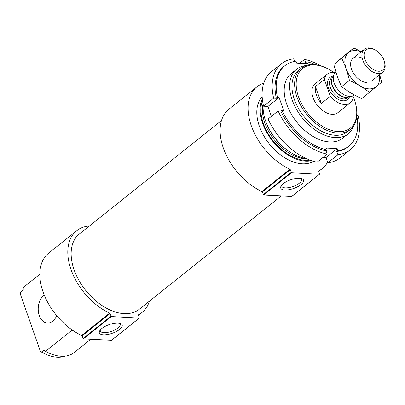 <?xml version="1.0" encoding="UTF-8"?>
<svg xmlns="http://www.w3.org/2000/svg" width="405" height="405" viewBox="0 0 405 405"><rect width="100%" height="100%" fill="white"/><g stroke="black" fill="none" stroke-linecap="round" stroke-linejoin="round"><path stroke-width="0.61" d="M73.513 330.89A41.31 25.885 -128.6 0 1 72.095 330.126L45.562 351.307A41.31 25.885 -128.6 0 0 73.781 352.851L90.766 339.289M39.837 274.261L23.222 287.52L23.217 290.096L20.534 292.238A39.29 24.619 -128.6 0 1 20.594 292.187A39.29 24.619 -128.6 0 1 20.655 292.142M65.018 356.152A39.29 24.619 -128.6 0 1 44.211 353.504A39.29 24.619 -128.6 0 1 41.462 352.011L44.15 349.869L45.562 351.307M20.534 292.238L20.25 293.883L40.404 351.439L41.462 352.011M44.211 353.504L43.568 353.18A38.191 23.93 -128.6 0 1 40.404 351.439M352.811 95.818A38.191 23.93 -128.6 0 1 354.41 99.822A38.191 23.93 -128.6 0 1 355.666 104.034A38.191 23.93 -128.6 0 1 331.568 130.435A38.191 23.93 -128.6 0 1 296.247 86.189A38.191 23.93 -128.6 0 1 327.331 68.541A38.191 23.93 -128.6 0 1 333.841 72.505M352.573 95.919L353.14 97.539A18.362 11.507 -128.6 0 1 350.219 102.824L337.917 112.641A18.362 11.507 -128.6 0 1 317.469 105.472A18.362 11.507 -128.6 0 1 315.009 83.946L327.306 74.125A18.362 11.507 -128.6 0 1 335.082 72.708M355.666 104.034L355.838 104.738A39.29 24.619 -128.6 0 1 350.305 129.534A39.29 24.619 -128.6 0 1 306.55 114.19A39.29 24.619 -128.6 0 1 301.279 68.121A39.29 24.619 -128.6 0 1 326.683 68.222L327.331 68.541M350.305 129.534L347.622 131.676A39.29 24.619 -128.6 0 1 303.866 116.331A39.29 24.619 -128.6 0 1 298.596 70.262L301.279 68.121M353.808 125.611A41.31 25.885 -128.6 0 1 348.168 133.822A41.31 25.885 -128.6 0 1 302.165 117.688A41.31 25.885 -128.6 0 1 296.622 69.255A41.31 25.885 -128.6 0 1 305.881 65.575M306.312 158.573A41.31 25.885 -128.6 0 1 263.215 104.586M311.602 160.679A41.31 25.885 -128.6 0 1 272.681 141.223A41.31 25.885 -128.6 0 1 262.334 98.962M313.531 161.286A41.31 25.885 -128.6 0 1 269.33 143.902A41.31 25.885 -128.6 0 1 262.172 96.947M256.912 86.857L228.957 109.173A52.326 32.79 -128.6 0 0 224.35 150.751A52.326 32.79 -128.6 0 0 261.913 191.555A0.552 0.344 -128.6 0 1 262.324 192.016L290.279 169.695A0.552 0.344 -128.6 0 0 289.874 169.239A52.326 32.79 -128.6 0 1 252.305 128.436A52.326 32.79 -128.6 0 1 256.912 86.857A52.326 32.79 -128.6 0 1 263.716 83.238M327.625 162.147A52.326 32.79 -128.6 0 1 322.203 168.647A52.326 32.79 -128.6 0 1 318.856 170.824A0.552 0.344 -128.6 0 0 318.765 171.254L319.53 174.196L291.58 172.667L290.279 169.695M291.747 196.369L263.625 194.982L262.324 192.016M283.298 183.657A12.079 4.592 160.7 0 0 281.121 186.001A12.079 4.592 160.7 0 0 293.655 188.477A12.079 4.592 160.7 0 0 301.902 178.721A12.079 4.592 160.7 0 0 283.298 183.657M281.237 195.944L139.305 309.248A48.104 30.142 -128.6 0 1 85.739 290.461A48.104 30.142 -128.6 0 1 79.284 234.06L221.505 120.528M76.651 230.759L48.691 253.079A52.326 32.79 -128.6 0 0 44.084 294.658A52.326 32.79 -128.6 0 0 81.653 335.462A0.552 0.344 -128.6 0 1 82.058 335.917L110.013 313.602A0.552 0.344 -128.6 0 0 109.608 313.141A52.326 32.79 -128.6 0 1 72.044 272.337A52.326 32.79 -128.6 0 1 76.651 230.759A52.326 32.79 -128.6 0 1 89.368 226.01M149.389 301.199A52.326 32.79 -128.6 0 1 141.942 312.549A52.326 32.79 -128.6 0 1 138.596 314.725A0.552 0.344 -128.6 0 0 138.5 315.161L139.264 318.097L111.319 316.568L110.013 313.602M111.486 340.276L83.359 338.884L82.058 335.917M101.913 328.455A12.079 4.592 160.7 0 0 99.736 330.794A12.079 4.592 160.7 0 0 112.271 333.269A12.079 4.592 160.7 0 0 120.523 323.519A12.079 4.592 160.7 0 0 101.913 328.455M56.7 315.637A14.686 9.993 93.1 0 1 47.415 323.043A14.686 9.993 93.1 0 1 38.343 311.364A14.686 9.993 93.1 0 1 44.282 295.144M281.738 185.141A10.505 3.994 160.7 0 0 281.738 186.244A10.505 3.994 160.7 0 0 292.977 186.538A10.505 3.994 160.7 0 0 301.573 179.299A10.505 3.994 160.7 0 0 300.89 178.438M100.354 329.938A10.505 3.994 160.7 0 0 100.359 331.037A10.505 3.994 160.7 0 0 111.593 331.336A10.505 3.994 160.7 0 0 120.189 324.091A10.505 3.994 160.7 0 0 119.505 323.231M315.748 64.714A51.41 32.213 -128.6 0 0 306.777 61.757L305.659 62.654L304.525 59.413A55.08 34.516 -128.6 0 1 320.669 65.797M356.83 116.179A51.41 32.213 -128.6 0 1 349.029 146.058L347.91 146.949A51.41 32.213 -128.6 0 1 336.768 151.485L337.902 154.72L327.837 162.754A55.08 34.516 -128.6 0 0 340.139 157.854L350.203 149.82A55.08 34.516 -128.6 0 1 337.902 154.72M349.029 146.058A51.41 32.213 -128.6 0 1 337.886 150.589L336.768 151.485M306.777 61.757L307.456 63.701L296.708 63.114L296.03 61.17A51.41 32.213 -128.6 0 0 284.882 65.706A51.41 32.213 -128.6 0 0 277.476 97.433L279.106 97.524L283.596 110.342L281.966 110.256A51.41 32.213 -128.6 0 0 327.134 150.002L326.02 150.893A51.41 32.213 -128.6 0 1 280.847 111.147L278.134 111L268.07 119.035A55.08 34.516 -128.6 0 0 317.085 162.167L327.149 154.133A55.08 34.516 -128.6 0 1 278.134 111M281.966 110.256L280.847 111.147M356.896 115.309L358.035 115.369A55.08 34.516 -128.6 0 1 350.203 149.82M327.149 154.133L326.02 150.893M304.525 59.413L299.685 63.276M327.134 150.002L326.455 148.058L337.203 148.645L337.886 150.589M345.217 135.7A41.31 25.885 -128.6 0 1 314.746 137.406A41.31 25.885 -128.6 0 1 286.725 104.227A41.31 25.885 -128.6 0 1 294.136 71.715M277.476 97.433L276.357 98.324A51.41 32.213 -128.6 0 1 283.763 66.597L284.882 65.706M294.668 61.378L293.777 58.826A55.08 34.516 -128.6 0 0 281.475 63.727L271.411 71.761A55.08 34.516 -128.6 0 0 263.579 106.211L267.923 106.449L271.396 116.377M276.357 98.324L273.643 98.177A55.08 34.516 -128.6 0 1 281.475 63.727M273.643 98.177L263.579 106.211M323.043 157.408L326.02 157.575L327.837 162.754M279.106 97.524L267.923 106.449M337.203 148.645L326.02 157.575M350.219 102.824A18.362 11.507 -128.6 0 1 330.298 96.294L324.385 79.405A18.362 11.507 -128.6 0 1 327.306 74.125M315.439 86.549A18.362 11.507 51.4 0 0 316.381 94.881A18.362 11.507 51.4 0 0 321.352 103.432L315.439 86.549L324.385 79.405M330.298 96.294L321.352 103.432M365.032 59.388A13 8.146 -128.6 0 1 374.843 49.78A13 8.146 -128.6 0 1 384.487 61.864A13 8.146 -128.6 0 1 377.911 71.199A13 8.146 -128.6 0 1 365.032 59.388M384.487 61.864L384.75 62.937A14.686 9.204 -128.6 0 1 382.679 72.206A14.686 9.204 -128.6 0 1 362.769 60.142A14.686 9.204 -128.6 0 1 364.353 49.248A14.686 9.204 -128.6 0 1 373.85 49.288L374.843 49.78M354.264 94.891L354.061 95.059A14.686 9.204 -128.6 0 1 351.555 96.233A14.686 9.204 -128.6 0 1 334.145 82.99A14.686 9.204 -128.6 0 1 334.029 74.282A14.686 9.204 -128.6 0 1 335.73 72.1L335.887 71.974M369.451 92.391L361.65 98.618C354.243 95.21 347.576 91.216 341.638 86.635C338.347 79.912 335.75 72.51 333.857 64.425L346.093 54.204L353.899 47.977L341.663 58.198C344.954 64.921 347.546 72.323 349.439 80.403C356.84 83.815 363.513 87.809 369.451 92.391L381.687 82.169L379.657 74.621M341.638 86.635L349.439 80.403M333.857 64.425L341.663 58.198M362.313 52.275L353.899 47.977M362.186 58.097A14.686 9.204 51.4 0 0 351.013 67.519A14.686 9.204 51.4 0 0 361.913 81.167A14.686 9.204 51.4 0 0 366.738 82.549M361.063 51.875A21.941 13.75 51.4 0 0 345.308 65.737A21.941 13.75 51.4 0 0 368.955 88.877A21.941 13.75 51.4 0 0 379.389 74.834M288.426 151.009A39.29 24.619 -128.6 0 1 266.632 123.702M306.97 158.871A39.29 24.619 -128.6 0 1 274.342 139.897A39.29 24.619 -128.6 0 1 263.068 103.877M310.002 160.112A40.394 25.312 -128.6 0 1 273.132 140.864A40.394 25.312 -128.6 0 1 262.531 100.648M261.913 191.555L289.874 169.239M263.245 194.648L291.2 172.327M263.625 194.982L291.58 172.667M291.575 196.511L319.53 174.196M81.653 335.462L109.608 313.141M82.979 338.55L110.935 316.234M83.359 338.884L111.319 316.568M111.309 340.413L139.264 318.097M349.52 96.689A14.14 8.859 -128.6 0 1 339.38 99.913A14.14 8.859 -128.6 0 1 328.414 87.905A14.14 8.859 -128.6 0 1 333.138 76.165M351.555 96.233L347.632 97.109A12.844 8.049 -128.6 0 1 332.409 85.526A12.844 8.049 -128.6 0 1 332.308 77.912L334.029 74.282M348.239 96.972A12.763 7.994 -128.6 0 1 332.186 85.759A12.763 7.994 -128.6 0 1 332.576 77.345M348.695 96.871L347.561 97.777A12.763 7.994 -128.6 0 1 330.262 87.293A12.763 7.994 -128.6 0 1 331.639 77.831L332.773 76.925M23.217 290.096L20.594 292.187M296.622 69.255L291.185 73.594M348.168 133.822L342.731 138.166M291.691 196.476L319.646 174.16M318.801 171.361L322.203 168.647M111.426 340.382L139.381 318.062M138.535 315.267L141.942 312.549M364.353 49.248L353.084 58.249M382.679 72.206L371.41 81.208"/></g></svg>
